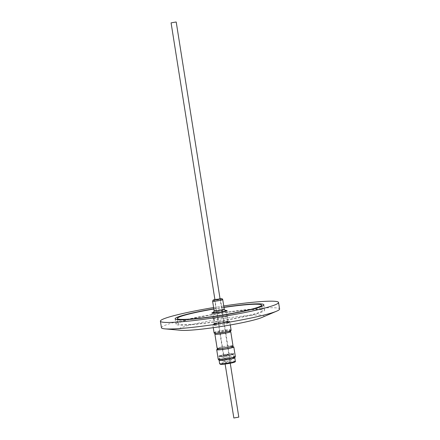 <?xml version="1.0" encoding="UTF-8"?>
<svg xmlns="http://www.w3.org/2000/svg" width="440" height="440" viewBox="0 0 440 440"><rect width="100%" height="100%" fill="white"/><g stroke="black" fill="none" stroke-linecap="round" stroke-linejoin="round"><path stroke-width="0.33" stroke-dasharray="2.2 1.65" d="M214.5 325.479A7.585 0.654 -9 0 0 224.274 324.308A7.585 0.654 -9 0 0 228.927 322.955A7.585 0.654 -9 0 0 228.701 322.839A7.585 0.654 -9 0 0 228.371 322.8A7.585 0.654 -9 0 0 218.592 323.978A7.585 0.654 -9 0 0 214.121 325.149A7.585 0.654 -9 0 0 213.939 325.325A7.585 0.654 -9 0 0 214.5 325.479M213.488 312.389A6.507 0.561 171 0 1 213.884 312.252A6.507 0.561 171 0 1 217.019 311.514A6.507 0.561 171 0 1 224.939 310.502A7.673 0.66 171 0 1 225.269 310.481M180.934 330.314A43.274 3.724 171 0 1 205.013 321.777A43.274 3.724 171 0 1 250.294 315.387A43.274 3.724 171 0 1 261.861 317.499M161.447 327.718A59.807 5.143 171 0 1 198.138 317.059A59.807 5.143 171 0 1 275.193 307.797A59.807 5.143 171 0 1 279.593 309.007M231.143 330.385A8.613 0.743 -9 0 0 231.088 330.319A8.613 0.743 -9 0 0 230.511 330.215A8.613 0.743 -9 0 0 221.359 331.194A8.613 0.743 -9 0 0 214.165 333.003A8.613 0.743 -9 0 0 214.132 333.08M213.334 324.242A8.613 0.743 -9 0 0 222.91 323.191A8.613 0.743 -9 0 0 229.713 321.376A8.613 0.743 -9 0 0 229.081 321.2A8.613 0.743 -9 0 0 219.511 322.256A8.613 0.743 -9 0 0 212.702 324.066A8.613 0.743 -9 0 0 213.334 324.242M215.435 332.376A7.755 0.665 171 0 1 214.863 332.222A7.755 0.665 171 0 1 214.891 332.151A7.755 0.665 171 0 1 221.37 330.523A7.755 0.665 171 0 1 229.609 329.637A7.755 0.665 171 0 1 230.131 329.736A7.755 0.665 171 0 1 230.181 329.797A7.755 0.665 171 0 1 224.048 331.43A7.755 0.665 171 0 1 215.435 332.376M230.478 331.7A7.755 0.665 -9 0 0 229.911 331.54A7.755 0.665 -9 0 0 221.293 332.492A7.755 0.665 -9 0 0 215.166 334.125M261.382 309.227A44.913 3.861 -9 0 0 211.464 314.727A44.913 3.861 -9 0 0 175.967 324.187A44.913 3.861 -9 0 0 179.273 325.1A44.913 3.861 -9 0 0 229.191 319.6A44.913 3.861 -9 0 0 264.688 310.139A44.913 3.861 -9 0 0 261.382 309.227M213.823 308.836A44.913 3.861 171 0 1 223.944 307.23M232.997 345.824A8.03 0.693 -9 0 0 232.408 345.659A8.03 0.693 -9 0 0 223.482 346.643A8.03 0.693 -9 0 0 217.135 348.337M230.45 331.524A8.03 0.693 -9 0 0 230.164 331.491A8.03 0.693 -9 0 0 222.272 332.299A8.03 0.693 -9 0 0 215.138 333.949M259.309 309.628A42.642 3.669 171 0 1 262.444 310.492A42.642 3.669 171 0 1 228.74 319.479A42.642 3.669 171 0 1 181.346 324.698A42.642 3.669 171 0 1 178.211 323.834A42.642 3.669 171 0 1 211.915 314.848A42.642 3.669 171 0 1 259.309 309.628M217.982 348.447A7.755 0.665 -9 0 0 226.595 347.501A7.755 0.665 -9 0 0 232.722 345.868A7.755 0.665 -9 0 0 232.155 345.708A7.755 0.665 -9 0 0 223.537 346.659A7.755 0.665 -9 0 0 217.41 348.293A7.755 0.665 -9 0 0 217.982 348.447M232.925 347.122A7.755 0.665 -9 0 0 232.353 346.962A7.755 0.665 -9 0 0 223.735 347.914A7.755 0.665 -9 0 0 217.608 349.547M227.359 315.915A7.673 0.66 -9 0 0 218.834 316.855A7.673 0.66 -9 0 0 212.768 318.472A7.673 0.66 -9 0 0 213.334 318.626A7.673 0.66 -9 0 0 221.859 317.686A7.673 0.66 -9 0 0 227.92 316.074A7.673 0.66 -9 0 0 227.359 315.915M213.565 312.334A7.673 0.66 171 0 1 213.884 312.252A7.673 0.66 171 0 1 224.939 310.502A6.507 0.561 171 0 1 225.357 310.508M235.329 356.461A8.668 0.748 -9 0 0 234.691 356.285A8.668 0.748 -9 0 0 225.055 357.346A8.668 0.748 -9 0 0 218.207 359.172M213.939 318.511A7.007 0.605 171 0 1 213.428 318.368A7.007 0.605 171 0 1 218.961 316.894A7.007 0.605 171 0 1 226.749 316.036A7.007 0.605 171 0 1 227.266 316.173A7.007 0.605 171 0 1 221.727 317.652A7.007 0.605 171 0 1 213.939 318.511M227.612 321.481A7.007 0.605 -9 0 0 220.545 322.218A7.007 0.605 -9 0 0 214.423 323.67A7.007 0.605 -9 0 0 214.291 323.818A7.007 0.605 -9 0 0 214.803 323.961A7.007 0.605 -9 0 0 222.591 323.103A7.007 0.605 -9 0 0 228.129 321.624A7.007 0.605 -9 0 0 227.959 321.525A7.007 0.605 -9 0 0 227.612 321.481M234.806 357.836A7.948 0.682 -9 0 0 234.812 357.797A7.948 0.682 -9 0 0 234.223 357.638A7.948 0.682 -9 0 0 225.396 358.611A7.948 0.682 -9 0 0 219.115 360.283L219.115 360.3M228.184 321.618A7.585 0.654 -9 0 0 220.528 322.416A7.585 0.654 -9 0 0 213.895 323.983A7.585 0.654 -9 0 0 213.752 324.143A7.585 0.654 -9 0 0 214.313 324.297A7.585 0.654 -9 0 0 222.745 323.373A7.585 0.654 -9 0 0 228.74 321.772A7.585 0.654 -9 0 0 228.553 321.662A7.585 0.654 -9 0 0 228.184 321.618M238.799 417.131L233.657 417.945M225.214 363.506L230.164 362.637L225.214 363.506M220.049 298.771L214.907 299.585M228.976 354.47L223.448 355.438L226.892 355.141L228.976 354.47M219.335 356.334A7.64 0.654 171 0 1 218.768 356.175A7.64 0.654 171 0 1 224.813 354.569A7.64 0.654 171 0 1 233.305 353.634A7.64 0.654 171 0 1 233.865 353.788A7.64 0.654 171 0 1 227.827 355.394A7.64 0.654 171 0 1 219.335 356.334M233.332 353.793A7.64 0.654 -9 0 0 224.835 354.728A7.64 0.654 -9 0 0 218.796 356.34A7.64 0.654 -9 0 0 218.895 356.422A7.64 0.654 -9 0 0 219.357 356.493A7.64 0.654 -9 0 0 227.293 355.658A7.64 0.654 -9 0 0 233.822 354.057A7.64 0.654 -9 0 0 233.893 353.947A7.64 0.654 -9 0 0 233.332 353.793M232.941 354.145A7.172 0.616 -9 0 0 224.972 355.025A7.172 0.616 -9 0 0 219.302 356.532A7.172 0.616 -9 0 0 219.395 356.615A7.172 0.616 -9 0 0 219.83 356.681A7.172 0.616 -9 0 0 227.277 355.894A7.172 0.616 -9 0 0 233.404 354.393A7.172 0.616 -9 0 0 233.47 354.288A7.172 0.616 -9 0 0 232.941 354.145M233.459 357.418A7.172 0.616 -9 0 0 225.489 358.298A7.172 0.616 -9 0 0 219.824 359.81A7.172 0.616 -9 0 0 219.918 359.887A7.172 0.616 -9 0 0 220.347 359.953A7.172 0.616 -9 0 0 227.794 359.167A7.172 0.616 -9 0 0 233.921 357.671A7.172 0.616 -9 0 0 233.987 357.566A7.172 0.616 -9 0 0 233.459 357.418M229.697 360.822L224.747 361.691L229.697 360.822M213.62 307.56A59.807 5.143 171 0 1 223.74 305.959M213.851 309.029A42.642 3.669 171 0 1 223.971 307.423M217.558 349.217A8.668 0.748 171 0 1 225.148 347.595A8.668 0.748 171 0 1 232.87 346.791M235.356 361.257A7.948 0.682 -9 0 0 234.993 361.114A7.948 0.682 -9 0 0 234.773 361.097A7.948 0.682 -9 0 0 225.94 362.07A7.948 0.682 -9 0 0 219.659 363.743M215.243 323.757A6.507 0.561 -9 0 0 223.625 322.751A6.507 0.561 -9 0 0 227.618 321.591A6.507 0.561 -9 0 0 227.139 321.459A6.507 0.561 -9 0 0 218.757 322.471A6.507 0.561 -9 0 0 214.764 323.625A6.507 0.561 -9 0 0 215.243 323.757M224.263 309.243A5.121 0.44 -9 0 0 223.883 309.144A5.121 0.44 -9 0 0 217.283 309.936A5.121 0.44 -9 0 0 214.143 310.849M212.608 301.18A5.121 0.44 171 0 1 215.754 300.267A5.121 0.44 171 0 1 222.354 299.475A5.121 0.44 171 0 1 222.728 299.58M214.885 299.437L220.028 298.623L214.885 299.431M234.559 361.757L225.39 362.78C220.781 363.764 219.197 364.282 220.632 364.337M214.121 325.149L214.764 323.625L213.109 313.187M230.285 324.979L229.713 321.376M214.891 332.151L214.165 333.003M230.346 330.841L230.181 329.797M175.126 318.846L175.967 324.187M261.789 306.35L262.444 310.492M211.904 313.022L212.768 318.472M214.291 323.818L213.428 318.368M214.423 323.67L213.895 323.983M213.939 325.325L213.752 324.143M228.701 322.839L227.618 321.591L225.962 311.152M230.257 363.231L230.164 362.637M223.448 355.438L214.627 299.745M219.395 356.615L218.895 356.422M219.824 359.81L219.302 356.532M224.78 361.719L219.918 359.887M229.889 360.877L220.083 298.991M213.274 327.668L212.702 324.066M230.131 329.736L231.088 330.319M215.028 333.267L214.863 332.222M263.841 304.799L264.688 310.139M177.556 319.693L178.211 323.834M227.056 310.624L227.92 316.074M228.129 321.624L227.266 316.173M227.959 321.525L228.553 321.662M228.927 322.955L228.74 321.772M225.121 364.045L225.027 363.451M229.191 354.525L220.369 298.832M233.404 354.393L233.822 354.057M233.987 357.566L233.47 354.288M229.862 360.916L233.921 357.671M224.747 361.691L214.946 299.805"/><path stroke-width="0.66" d="M225.357 310.508A6.507 0.561 171 0 1 225.407 310.508A6.507 0.561 171 0 1 225.885 310.64A6.507 0.561 171 0 1 221.892 311.8A6.507 0.561 171 0 1 213.51 312.807A6.507 0.561 171 0 1 213.032 312.675A6.507 0.561 171 0 1 213.488 312.389M223.74 305.959A59.807 5.143 171 0 1 274.153 301.257A59.807 5.143 171 0 1 278.553 302.467L279.593 309.007A59.807 5.143 171 0 1 276.7 311.141L261.861 317.499A43.274 3.724 171 0 1 237.402 323.664A43.274 3.724 171 0 1 180.934 330.314L164.857 328.856A59.807 5.143 171 0 1 161.447 327.718L160.407 321.178A59.807 5.143 171 0 1 213.62 307.56M276.7 311.141A59.807 5.143 171 0 1 242.902 319.66A59.807 5.143 171 0 1 165.847 328.928A59.807 5.143 171 0 1 164.857 328.856M213.274 327.668L214.132 333.08A8.613 0.743 -9 0 0 214.764 333.256A8.613 0.743 -9 0 0 224.334 332.2A8.613 0.743 -9 0 0 231.143 330.385L230.285 324.979M278.553 302.467A59.807 5.143 171 0 1 231.281 315.068A59.807 5.143 171 0 1 164.808 322.388A59.807 5.143 171 0 1 160.407 321.178M215.028 333.267L215.166 334.125A7.755 0.665 -9 0 0 215.738 334.279A7.755 0.665 -9 0 0 224.351 333.333A7.755 0.665 -9 0 0 230.478 331.7L230.346 330.841M223.944 307.23A44.913 3.861 171 0 1 260.541 303.886A44.913 3.861 171 0 1 263.841 304.799A44.913 3.861 171 0 1 228.344 314.259A44.913 3.861 171 0 1 178.426 319.759A44.913 3.861 171 0 1 175.126 318.846A44.913 3.861 171 0 1 213.823 308.836M215.138 333.949A8.03 0.693 -9 0 0 214.891 334.169L217.135 348.337A8.03 0.693 -9 0 0 217.729 348.497A8.03 0.693 -9 0 0 226.65 347.518A8.03 0.693 -9 0 0 232.997 345.824L230.753 331.656A8.03 0.693 -9 0 0 230.45 331.524M214.891 334.169A8.03 0.693 -9 0 0 215.485 334.329A8.03 0.693 -9 0 0 224.406 333.35A8.03 0.693 -9 0 0 230.753 331.656M223.971 307.423A42.642 3.669 171 0 1 258.462 304.288A42.642 3.669 171 0 1 261.596 305.151A42.642 3.669 171 0 1 227.898 314.138A42.642 3.669 171 0 1 180.505 319.358A42.642 3.669 171 0 1 177.364 318.494A42.642 3.669 171 0 1 213.851 309.029M217.437 348.469L217.608 349.547A7.755 0.665 -9 0 0 218.18 349.701A7.755 0.665 -9 0 0 226.793 348.755A7.755 0.665 -9 0 0 232.925 347.122L232.755 346.043M225.269 310.481A7.673 0.66 171 0 1 226.496 310.47A7.673 0.66 171 0 1 227.056 310.624A7.673 0.66 171 0 1 220.996 312.241A7.673 0.66 171 0 1 212.471 313.175A7.673 0.66 171 0 1 211.904 313.022A7.673 0.66 171 0 1 213.565 312.334M213.884 312.252L213.455 312.406L214.143 310.849A5.121 0.44 -9 0 0 214.517 310.954A5.121 0.44 -9 0 0 221.117 310.156A5.121 0.44 -9 0 0 224.263 309.243L222.728 299.58A5.121 0.44 171 0 1 219.588 300.493A5.121 0.44 171 0 1 212.988 301.284A5.121 0.44 171 0 1 212.608 301.18L214.143 310.849M224.939 310.502L225.396 310.514L224.263 309.243M216.706 349.69L218.207 359.172A8.668 0.748 -9 0 0 218.224 359.205A8.668 0.748 -9 0 0 218.845 359.348A8.668 0.748 -9 0 0 228.267 358.32A8.668 0.748 -9 0 0 235.323 356.499A8.668 0.748 -9 0 0 235.329 356.461L233.827 346.979A8.668 0.748 171 0 1 226.974 348.805A8.668 0.748 171 0 1 217.344 349.866A8.668 0.748 171 0 1 216.706 349.69A8.668 0.748 171 0 1 217.558 349.217M232.87 346.791A8.668 0.748 171 0 1 233.189 346.803A8.668 0.748 171 0 1 233.827 346.979M219.115 360.283A7.948 0.682 -9 0 0 219.126 360.316A7.948 0.682 -9 0 0 219.698 360.448A7.948 0.682 -9 0 0 228.338 359.507A7.948 0.682 -9 0 0 234.806 357.836L235.323 356.499M225.121 364.045L233.849 418L238.799 417.131L230.257 363.231M214.907 299.585L218.07 299.448L220.049 298.771M176.033 22L171.083 22.869L176.033 22M220.632 364.337L229.801 363.314C234.41 362.329 235.994 361.812 234.559 361.757M220.242 363.908A7.948 0.682 -9 0 0 229.075 362.934A7.948 0.682 -9 0 0 235.356 361.257C235.56 361.592 235.219 361.917 234.339 362.247C232.227 363.11 221.958 364.689 220.479 364.342L219.659 363.743A7.948 0.682 -9 0 0 220.028 363.886A7.948 0.682 -9 0 0 220.242 363.908M222.728 299.58L222.239 298.81L221.21 298.557L220.028 298.617L218.999 299.376L214.885 299.437M261.596 305.151L261.789 306.35M234.812 357.814L235.356 361.257M225.962 311.152L225.885 310.64M220.083 298.991L176.22 22.055M177.364 318.494L177.556 319.693M219.659 363.743L219.115 360.3L218.224 359.205M213.109 313.187L213.032 312.675M214.885 299.431L213.23 299.959L212.608 301.18M214.946 299.805L171.083 22.869"/></g></svg>
